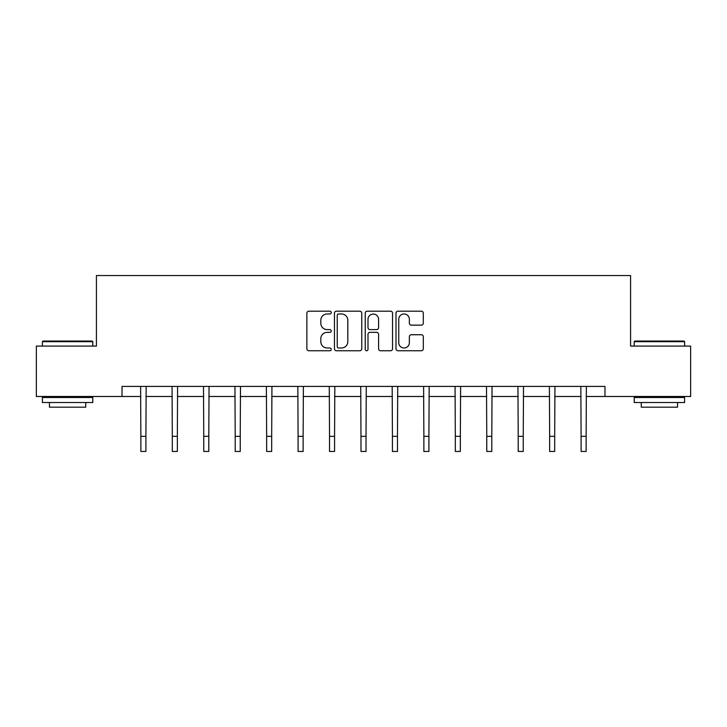 <?xml version="1.0" encoding="UTF-8"?>
<svg xmlns="http://www.w3.org/2000/svg" width="727" height="727" viewBox="0 0 727 727"><rect width="100%" height="100%" fill="white"/><g stroke="black" fill="none" stroke-linecap="round" stroke-linejoin="round"><path stroke-width="1.09" d="M331.248 312.574A1.381 1.381 0 0 0 329.867 311.192L308.839 311.192A1.981 1.981 0 0 0 306.867 313.173L306.867 348.787A1.981 1.981 0 0 0 308.839 350.759L329.867 350.759A1.381 1.381 0 0 0 331.248 349.378A1.381 1.381 0 0 0 329.867 347.988L327.141 347.988A6.334 6.334 0 0 1 320.816 341.663L320.816 338.691A6.334 6.334 0 0 1 327.141 332.357L329.867 332.357A1.381 1.381 0 0 0 331.248 330.976A1.381 1.381 0 0 0 329.867 329.595L327.141 329.595A6.334 6.334 0 0 1 320.816 323.261L320.816 320.289A6.334 6.334 0 0 1 327.141 313.964L329.867 313.964A1.381 1.381 0 0 0 331.248 312.574M421.324 325.142A1.981 1.981 0 0 0 423.305 323.161L423.305 313.173A1.981 1.981 0 0 0 421.324 311.192L397.978 311.192A1.981 1.981 0 0 0 395.997 313.173L395.997 348.787A1.981 1.981 0 0 0 397.978 350.759L421.324 350.759A1.981 1.981 0 0 0 423.305 348.787L423.305 336.71A1.981 1.981 0 0 0 421.324 334.738L411.328 334.738A1.981 1.981 0 0 0 409.356 336.71L409.356 342.699A5.289 5.289 0 0 1 404.058 347.988A5.289 5.289 0 0 1 398.769 342.699L398.769 319.253A5.289 5.289 0 0 1 404.058 313.964A5.289 5.289 0 0 1 409.356 319.253L409.356 323.161A1.981 1.981 0 0 0 411.328 325.142L421.324 325.142M122.018 396.488L36.35 396.488L36.35 346.097L96.418 346.097L96.418 275.542L630.582 275.542L630.582 346.097L690.65 346.097L690.65 396.488L604.982 396.488L604.982 386.41L122.018 386.41L122.018 396.488L140.865 396.488M361.764 313.173A1.981 1.981 0 0 0 359.792 311.192L336.447 311.192A1.981 1.981 0 0 0 334.465 313.173L334.465 348.787A1.981 1.981 0 0 0 336.447 350.759L359.792 350.759A1.981 1.981 0 0 0 361.764 348.787L361.764 313.173M367.208 311.192L390.553 311.192A1.981 1.981 0 0 1 392.535 313.173L392.535 348.787A1.981 1.981 0 0 1 390.553 350.759L380.566 350.759A1.981 1.981 0 0 1 378.585 348.787L378.585 334.338A1.981 1.981 0 0 0 376.604 332.357L369.979 332.357A1.981 1.981 0 0 0 367.998 334.338L367.998 349.378A1.381 1.381 0 0 1 366.617 350.759A1.381 1.381 0 0 1 365.236 349.378L365.236 313.173A1.981 1.981 0 0 1 367.208 311.192M145.9 396.488L172.308 396.488M177.352 396.488L203.751 396.488M208.794 396.488L235.203 396.488M240.237 396.488L266.645 396.488M271.68 396.488L298.088 396.488M303.132 396.488L329.531 396.488M334.574 396.488L360.983 396.488M366.017 396.488L392.426 396.488M397.469 396.488L423.868 396.488M428.912 396.488L455.32 396.488M460.355 396.488L486.763 396.488M491.797 396.488L518.206 396.488M523.249 396.488L549.648 396.488M554.692 396.488L581.1 396.488M586.135 396.488L604.982 396.488M338.618 313.964A1.381 1.381 0 0 0 337.237 315.345L337.237 346.606A1.381 1.381 0 0 0 338.618 347.988L341.49 347.988A6.334 6.334 0 0 0 347.824 341.663L347.824 320.289A6.334 6.334 0 0 0 341.49 313.964L338.618 313.964M378.585 319.353A5.289 5.289 0 0 0 373.296 314.064A5.289 5.289 0 0 0 367.998 319.353L367.998 327.613A1.981 1.981 0 0 0 369.979 329.595L376.604 329.595A1.981 1.981 0 0 0 378.585 327.613L378.585 319.353M140.611 386.41L140.865 436.336L145.9 436.336L146.163 386.41M140.865 436.336L140.865 451.458L145.9 451.458L145.9 436.336M43.002 341.054L92.184 341.054L92.792 341.663L42.393 341.663L43.002 341.054M67.593 402.531L42.393 402.531L42.393 397.496L92.792 397.496L92.792 402.531L67.593 402.531M85.731 402.531L85.731 407.175L49.454 407.175L49.454 402.531M634.816 341.054L683.998 341.054L684.607 341.663L634.208 341.663L634.816 341.054M659.407 402.531L634.208 402.531L634.208 397.496L684.607 397.496L684.607 402.531L659.407 402.531M677.546 402.531L677.546 407.175L641.269 407.175L641.269 402.531M172.054 386.41L172.308 436.336L177.352 436.336L177.606 386.41M172.308 436.336L172.308 451.458L177.352 451.458L177.352 436.336M203.496 386.41L203.751 436.336L208.794 436.336L209.049 386.41M203.751 436.336L203.751 451.458L208.794 451.458L208.794 436.336M234.948 386.41L235.203 436.336L240.237 436.336L240.492 386.41M235.203 436.336L235.203 451.458L240.237 451.458L240.237 436.336M266.391 386.41L266.645 436.336L271.68 436.336L271.943 386.41M266.645 436.336L266.645 451.458L271.68 451.458L271.68 436.336M297.834 386.41L298.088 436.336L303.132 436.336L303.386 386.41M298.088 436.336L298.088 451.458L303.132 451.458L303.132 436.336M329.276 386.41L329.531 436.336L334.574 436.336L334.829 386.41M329.531 436.336L329.531 451.458L334.574 451.458L334.574 436.336M360.728 386.41L360.983 436.336L366.017 436.336L366.272 386.41M360.983 436.336L360.983 451.458L366.017 451.458L366.017 436.336M392.171 386.41L392.426 436.336L397.469 436.336L397.724 386.41M392.426 436.336L392.426 451.458L397.469 451.458L397.469 436.336M423.614 386.41L423.868 436.336L428.912 436.336L429.166 386.41M423.868 436.336L423.868 451.458L428.912 451.458L428.912 436.336M455.057 386.41L455.32 436.336L460.355 436.336L460.609 386.41M455.32 436.336L455.32 451.458L460.355 451.458L460.355 436.336M486.508 386.41L486.763 436.336L491.797 436.336L492.052 386.41M486.763 436.336L486.763 451.458L491.797 451.458L491.797 436.336M517.951 386.41L518.206 436.336L523.249 436.336L523.504 386.41M518.206 436.336L518.206 451.458L523.249 451.458L523.249 436.336M549.394 386.41L549.648 436.336L554.692 436.336L554.946 386.41M549.648 436.336L549.648 451.458L554.692 451.458L554.692 436.336M580.837 386.41L581.1 436.336L586.135 436.336L586.389 386.41M581.1 436.336L581.1 451.458L586.135 451.458L586.135 436.336M42.393 346.097L42.393 341.663M53.889 397.496L53.889 396.488M81.297 397.496L81.297 396.488M92.792 346.097L92.792 341.663M634.208 346.097L634.208 341.663M645.703 397.496L645.703 396.488M673.111 397.496L673.111 396.488M684.607 346.097L684.607 341.663"/></g></svg>
